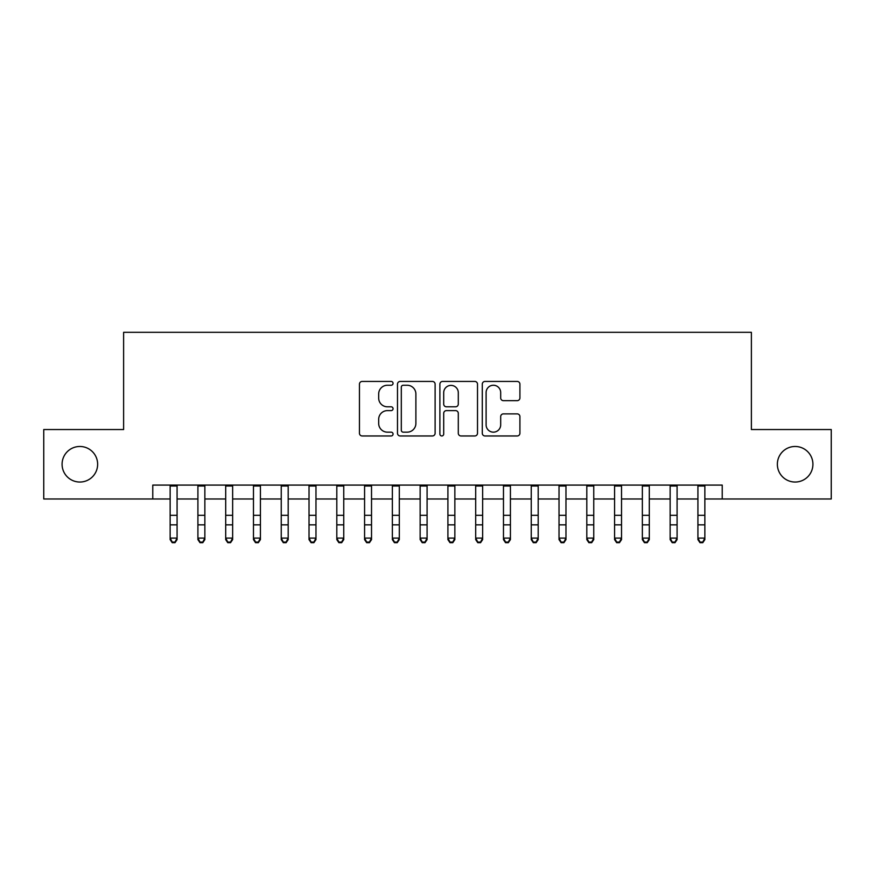 <?xml version="1.0" encoding="UTF-8"?>
<svg xmlns="http://www.w3.org/2000/svg" width="875" height="875" viewBox="0 0 875 875"><rect width="100%" height="100%" fill="white"/><g stroke="black" fill="none" stroke-linecap="round" stroke-linejoin="round"><path stroke-width="1.31" d="M393.061 383.348A1.914 1.914 0 0 0 391.147 381.434L362.173 381.434A2.723 2.723 0 0 0 359.45 384.169L359.45 433.245A2.723 2.723 0 0 0 362.173 435.969L391.147 435.969A1.914 1.914 0 0 0 393.061 434.066A1.914 1.914 0 0 0 391.147 432.152L387.395 432.152A8.728 8.728 0 0 1 378.678 423.423L378.678 419.333A8.728 8.728 0 0 1 387.395 410.616L391.147 410.616A1.914 1.914 0 0 0 393.061 408.702A1.914 1.914 0 0 0 391.147 406.798L387.395 406.798A8.728 8.728 0 0 1 378.678 398.07L378.678 393.98A8.728 8.728 0 0 1 387.395 385.252L391.147 385.252A1.914 1.914 0 0 0 393.061 383.348M777.361 464.264A17.773 17.773 0 0 0 795.134 482.038A17.773 17.773 0 0 0 812.919 464.264A17.773 17.773 0 0 0 795.134 446.48A17.773 17.773 0 0 0 777.361 464.264M62.081 464.264A17.773 17.773 0 0 0 79.866 482.038A17.773 17.773 0 0 0 97.639 464.264A17.773 17.773 0 0 0 79.866 446.48A17.773 17.773 0 0 0 62.081 464.264M517.18 400.662A2.723 2.723 0 0 0 519.914 397.939L519.914 384.169A2.723 2.723 0 0 0 517.18 381.434L485.012 381.434A2.723 2.723 0 0 0 482.289 384.169L482.289 433.245A2.723 2.723 0 0 0 485.012 435.969L517.18 435.969A2.723 2.723 0 0 0 519.914 433.245L519.914 416.609A2.723 2.723 0 0 0 517.18 413.886L503.42 413.886A2.723 2.723 0 0 0 500.686 416.609L500.686 424.856A7.295 7.295 0 0 1 493.391 432.152A7.295 7.295 0 0 1 486.106 424.856L486.106 392.547A7.295 7.295 0 0 1 493.391 385.252A7.295 7.295 0 0 1 500.686 392.547L500.686 397.939A2.723 2.723 0 0 0 503.42 400.662L517.18 400.662M152.775 498.98L43.75 498.98L43.75 429.538L123.616 429.538L123.616 332.314L751.384 332.314L751.384 429.538L831.25 429.538L831.25 498.98L722.225 498.98L722.225 485.089L152.775 485.089L152.775 498.98L170.144 498.98M435.116 384.169A2.723 2.723 0 0 0 432.392 381.434L400.214 381.434A2.723 2.723 0 0 0 397.491 384.169L397.491 433.245A2.723 2.723 0 0 0 400.214 435.969L432.392 435.969A2.723 2.723 0 0 0 435.116 433.245L435.116 384.169M442.608 381.434L474.786 381.434A2.723 2.723 0 0 1 477.509 384.169L477.509 433.245A2.723 2.723 0 0 1 474.786 435.969L461.016 435.969A2.723 2.723 0 0 1 458.292 433.245L458.292 413.339A2.723 2.723 0 0 0 455.569 410.616L446.425 410.616A2.723 2.723 0 0 0 443.702 413.339L443.702 434.066A1.914 1.914 0 0 1 441.798 435.969A1.914 1.914 0 0 1 439.884 434.066L439.884 384.169A2.723 2.723 0 0 1 442.608 381.434M177.078 498.98L197.914 498.98M204.859 498.98L225.695 498.98M232.641 498.98L253.477 498.98M260.422 498.98L281.247 498.98M288.192 498.98L309.028 498.98M315.973 498.98L336.809 498.98M343.755 498.98L364.58 498.98M371.525 498.98L392.361 498.98M399.306 498.98L420.142 498.98M427.088 498.98L447.912 498.98M454.858 498.98L475.694 498.98M482.639 498.98L503.475 498.98M510.42 498.98L531.245 498.98M538.191 498.98L559.027 498.98M565.972 498.98L586.808 498.98M593.753 498.98L614.578 498.98M621.523 498.98L642.359 498.98M649.305 498.98L670.141 498.98M677.086 498.98L697.922 498.98M704.856 498.98L722.225 498.98M403.211 385.252A1.914 1.914 0 0 0 401.308 387.166L401.308 430.248A1.914 1.914 0 0 0 403.211 432.152L407.17 432.152A8.728 8.728 0 0 0 415.887 423.423L415.887 393.98A8.728 8.728 0 0 0 407.17 385.252L403.211 385.252M458.292 392.689A7.295 7.295 0 0 0 450.997 385.394A7.295 7.295 0 0 0 443.702 392.689L443.702 404.064A2.723 2.723 0 0 0 446.425 406.798L455.569 406.798A2.723 2.723 0 0 0 458.292 404.064L458.292 392.689M177.078 485.089L177.078 539.623L175 542.686L175 542.073L172.222 542.073L172.222 542.686L175 542.686M170.144 485.089L170.144 538.081L177.078 538.081L175 542.073M172.222 542.686L170.144 539.623L170.144 538.081L172.222 542.073M204.859 485.089L204.859 539.623L202.781 542.686L202.781 542.073L200.003 542.073L200.003 542.686L202.781 542.686M197.914 485.089L197.914 538.081L204.859 538.081L202.781 542.073M200.003 542.686L197.914 539.623L197.914 538.081L200.003 542.073M232.641 485.089L232.641 539.623L230.552 542.686L230.552 542.073L227.773 542.073L227.773 542.686L230.552 542.686M225.695 485.089L225.695 538.081L232.641 538.081L230.552 542.073M227.773 542.686L225.695 539.623L225.695 538.081L227.773 542.073M260.422 485.089L260.422 539.623L258.333 542.686L258.333 542.073L255.555 542.073L255.555 542.686L258.333 542.686M253.477 485.089L253.477 538.081L260.422 538.081L258.333 542.073M255.555 542.686L253.477 539.623L253.477 538.081L255.555 542.073M288.192 485.089L288.192 539.623L286.114 542.686L286.114 542.073L283.336 542.073L283.336 542.686L286.114 542.686M281.247 485.089L281.247 538.081L288.192 538.081L286.114 542.073M283.336 542.686L281.247 539.623L281.247 538.081L283.336 542.073M315.973 485.089L315.973 539.623L313.884 542.686L313.884 542.073L311.106 542.073L311.106 542.686L313.884 542.686M309.028 485.089L309.028 538.081L315.973 538.081L313.884 542.073M311.106 542.686L309.028 539.623L309.028 538.081L311.106 542.073M343.755 485.089L343.755 539.623L341.666 542.686L341.666 542.073L338.887 542.073L338.887 542.686L341.666 542.686M336.809 485.089L336.809 538.081L343.755 538.081L341.666 542.073M338.887 542.686L336.809 539.623L336.809 538.081L338.887 542.073M371.525 485.089L371.525 539.623L369.447 542.686L369.447 542.073L366.669 542.073L366.669 542.686L369.447 542.686M364.58 485.089L364.58 538.081L371.525 538.081L369.447 542.073M366.669 542.686L364.58 539.623L364.58 538.081L366.669 542.073M399.306 485.089L399.306 539.623L397.217 542.686L397.217 542.073L394.439 542.073L394.439 542.686L397.217 542.686M392.361 485.089L392.361 538.081L399.306 538.081L397.217 542.073M394.439 542.686L392.361 539.623L392.361 538.081L394.439 542.073M427.088 485.089L427.088 539.623L424.998 542.686L424.998 542.073L422.22 542.073L422.22 542.686L424.998 542.686M420.142 485.089L420.142 538.081L427.088 538.081L424.998 542.073M422.22 542.686L420.142 539.623L420.142 538.081L422.22 542.073M454.858 485.089L454.858 539.623L452.78 542.686L452.78 542.073L450.002 542.073L450.002 542.686L452.78 542.686M447.912 485.089L447.912 538.081L454.858 538.081L452.78 542.073M450.002 542.686L447.912 539.623L447.912 538.081L450.002 542.073M482.639 485.089L482.639 539.623L480.561 542.686L480.561 542.073L477.783 542.073L477.783 542.686L480.561 542.686M475.694 485.089L475.694 538.081L482.639 538.081L480.561 542.073M477.783 542.686L475.694 539.623L475.694 538.081L477.783 542.073M510.42 485.089L510.42 539.623L508.331 542.686L508.331 542.073L505.553 542.073L505.553 542.686L508.331 542.686M503.475 485.089L503.475 538.081L510.42 538.081L508.331 542.073M505.553 542.686L503.475 539.623L503.475 538.081L505.553 542.073M538.191 485.089L538.191 539.623L536.113 542.686L536.113 542.073L533.334 542.073L533.334 542.686L536.113 542.686M531.245 485.089L531.245 538.081L538.191 538.081L536.113 542.073M533.334 542.686L531.245 539.623L531.245 538.081L533.334 542.073M565.972 485.089L565.972 539.623L563.894 542.686L563.894 542.073L561.116 542.073L561.116 542.686L563.894 542.686M559.027 485.089L559.027 538.081L565.972 538.081L563.894 542.073M561.116 542.686L559.027 539.623L559.027 538.081L561.116 542.073M593.753 485.089L593.753 539.623L591.664 542.686L591.664 542.073L588.886 542.073L588.886 542.686L591.664 542.686M586.808 485.089L586.808 538.081L593.753 538.081L591.664 542.073M588.886 542.686L586.808 539.623L586.808 538.081L588.886 542.073M621.523 485.089L621.523 539.623L619.445 542.686L619.445 542.073L616.667 542.073L616.667 542.686L619.445 542.686M614.578 485.089L614.578 538.081L621.523 538.081L619.445 542.073M616.667 542.686L614.578 539.623L614.578 538.081L616.667 542.073M649.305 485.089L649.305 539.623L647.227 542.686L647.227 542.073L644.448 542.073L644.448 542.686L647.227 542.686M642.359 485.089L642.359 538.081L649.305 538.081L647.227 542.073M644.448 542.686L642.359 539.623L642.359 538.081L644.448 542.073M677.086 485.089L677.086 539.623L674.997 542.686L674.997 542.073L672.219 542.073L672.219 542.686L674.997 542.686M670.141 485.089L670.141 538.081L677.086 538.081L674.997 542.073M672.219 542.686L670.141 539.623L670.141 538.081L672.219 542.073M704.856 485.089L704.856 539.623L702.778 542.686L702.778 542.073L700 542.073L700 542.686L702.778 542.686M697.922 485.089L697.922 538.081L704.856 538.081L702.778 542.073M700 542.686L697.922 539.623L697.922 538.081L700 542.073M177.078 515.309L170.144 515.309M177.078 524.847L170.144 524.847M177.078 485.997L170.144 485.997M204.859 515.309L197.914 515.309M204.859 524.847L197.914 524.847M204.859 485.997L197.914 485.997M232.641 515.309L225.695 515.309M232.641 524.847L225.695 524.847M232.641 485.997L225.695 485.997M260.422 515.309L253.477 515.309M260.422 524.847L253.477 524.847M260.422 485.997L253.477 485.997M288.192 515.309L281.247 515.309M288.192 524.847L281.247 524.847M288.192 485.997L281.247 485.997M315.973 515.309L309.028 515.309M315.973 524.847L309.028 524.847M315.973 485.997L309.028 485.997M343.755 515.309L336.809 515.309M343.755 524.847L336.809 524.847M343.755 485.997L336.809 485.997M371.525 515.309L364.58 515.309M371.525 524.847L364.58 524.847M371.525 485.997L364.58 485.997M399.306 515.309L392.361 515.309M399.306 524.847L392.361 524.847M399.306 485.997L392.361 485.997M427.088 515.309L420.142 515.309M427.088 524.847L420.142 524.847M427.088 485.997L420.142 485.997M454.858 515.309L447.912 515.309M454.858 524.847L447.912 524.847M454.858 485.997L447.912 485.997M482.639 515.309L475.694 515.309M482.639 524.847L475.694 524.847M482.639 485.997L475.694 485.997M510.42 515.309L503.475 515.309M510.42 524.847L503.475 524.847M510.42 485.997L503.475 485.997M538.191 515.309L531.245 515.309M538.191 524.847L531.245 524.847M538.191 485.997L531.245 485.997M565.972 515.309L559.027 515.309M565.972 524.847L559.027 524.847M565.972 485.997L559.027 485.997M593.753 515.309L586.808 515.309M593.753 524.847L586.808 524.847M593.753 485.997L586.808 485.997M621.523 515.309L614.578 515.309M621.523 524.847L614.578 524.847M621.523 485.997L614.578 485.997M649.305 515.309L642.359 515.309M649.305 524.847L642.359 524.847M649.305 485.997L642.359 485.997M677.086 515.309L670.141 515.309M677.086 524.847L670.141 524.847M677.086 485.997L670.141 485.997M704.856 515.309L697.922 515.309M704.856 524.847L697.922 524.847M704.856 485.997L697.922 485.997"/></g></svg>
